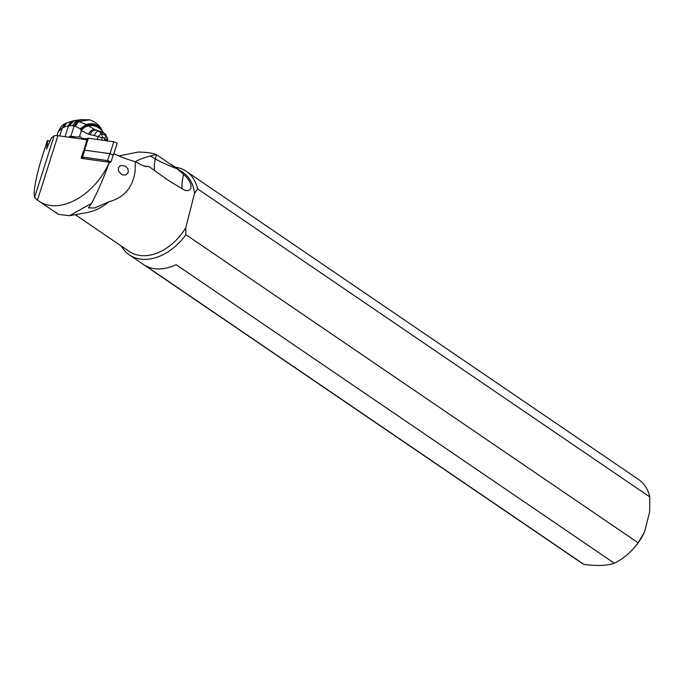 <?xml version="1.0" encoding="UTF-8"?>
<svg xmlns="http://www.w3.org/2000/svg" width="684" height="684" viewBox="0 0 684 684"><rect width="100%" height="100%" fill="white"/><g stroke="black" fill="none" stroke-linecap="round" stroke-linejoin="round"><path stroke-width="1.03" d="M87.766 138.228L85.397 139.545L87.98 138.185L83.987 150.104L110.047 153.643L113.176 155.157M110.047 153.643L113.818 141.768L117.238 143.101L113.818 141.768L88.356 138.219L84.585 150.095M49.941 141.306L47.88 140.468L47.256 140.93L40.681 161.458C35.388 180.02 33.354 191.973 34.585 197.325L37.458 200.147L57.926 135.714L86.868 139.75L83.987 150.104M75.291 214.69L129.25 251.456A47.769 33.482 -55.7 0 0 185.74 227.857L185.92 234.697A50.556 35.44 124.3 0 1 129.327 254.876L581.52 562.958A50.556 35.44 -55.7 0 0 583.914 564.403C597.132 566.113 607.272 565.719 614.326 563.223A50.556 35.44 -55.7 0 0 633.495 548.525L634.154 547.781A45.255 31.721 -55.7 0 0 643.473 534.178M185.74 227.857L194.504 193.469L197.608 188.861L649.8 496.943L649.629 512.034L644.55 531.955L638.121 542.78L185.92 234.697M649.8 496.943A50.556 35.44 -55.7 0 0 638.454 479.399L186.262 171.308A50.556 35.44 124.3 0 1 197.608 188.861M633.495 548.525A50.556 35.44 -55.7 0 0 638.121 542.78M614.326 563.223L176.139 264.682A50.556 35.44 -55.7 0 1 145.718 265.854L583.914 564.403M129.327 254.876A50.556 35.44 124.3 0 1 121.307 246.043M175.104 167.084A50.556 35.44 124.3 0 1 186.262 171.308M194.504 193.469A47.769 33.482 -55.7 0 0 183.047 172.496L171.137 164.374M118.845 155.926L138.253 152.045C146.479 152.199 152.438 153.011 156.14 154.473L176.959 168.674L183.594 174.411C195.402 184.492 191.554 194.196 183.021 189.331L168.751 180.67L149.009 166.563L145.889 166.563L141.528 165.049L135.27 161.706A26.539 4.335 17.6 0 1 113.886 153.643M183.56 189.519L183.021 189.331M37.458 200.147L58.499 214.391L69.571 215.699L91.639 203.259L88.467 207.868L94.648 207.97L109.038 201.712C124.18 197.616 132.876 187.39 135.124 171.043L135.27 161.706M135.381 161.757C137.997 159.936 142.973 158.03 150.326 156.037L156.14 154.473M144.281 166.195L149.009 166.563M57.926 135.714A13.27 2.163 -162.4 0 0 54.13 135.808L51.488 137.775L46.512 149.103L47.88 140.468M59.722 135.962L62.253 128.002L58.217 131.696C60.577 126.959 62.877 124.291 65.117 123.701L62.253 128.002A31.421 13.697 112.2 0 1 63.338 127.472A32.216 14.039 112.2 0 1 63.638 127.344L66.793 122.881A7.96 6.541 66.4 0 0 63.338 127.472M72.393 121.051L67.93 126.018A93.144 40.587 112.2 0 1 68.451 125.916A7.96 6.9 -100.5 0 1 73.325 120.863L66.793 122.881A7.96 6.541 66.4 0 1 67.135 122.752M73.325 120.863L77.369 120.923L74.214 125.728L80.31 128.814L81.362 130.644L79.344 137.014A39.809 6.498 17.6 0 1 79.515 137.005A39.809 6.498 -162.4 0 1 81.088 137.031L81.413 138.313L83.918 139.339M76.215 120.29L73.957 120.76L69.358 125.805L74.214 125.728L70.862 136.278A39.809 6.498 -162.4 0 0 79.173 137.014A39.809 6.498 -162.4 0 0 79.344 137.014M65.023 136.706L68.451 125.916L69.358 125.805M102.403 131.14L102.403 131.14C98.727 125.411 93.605 123.317 87.03 124.847L77.369 120.923M68.708 137.287L70.042 136.159A26.539 4.335 17.6 0 1 70.862 136.278M81.413 138.313A39.809 6.498 17.6 0 1 86.611 138.869M94.435 135.594L98.086 136.655L101.215 133.585L98.898 131.183C96.829 131.26 95.341 132.73 94.435 135.594L88.569 134.252L81.362 130.644C83.115 127.831 85.56 126.318 88.715 126.078L87.783 125.309L80.892 129.755M102.797 131.713L102.668 131.559C98.941 126.848 94.187 124.933 88.416 125.813C85.286 126.121 82.884 127.634 81.208 130.345M102.523 131.302C98.966 126.232 94.059 124.24 87.783 125.309L87.03 124.847L80.626 129.302M103.301 132.448L102.403 131.131M105.319 133.842L94.802 129.567L88.715 126.078M102.959 132.012L103.361 132.593M104.703 133.474L106.302 135.714L107.474 140.93M107.414 141.349L107.491 140.87M101.506 140.049L102.728 137.433L101.215 133.585L106.302 135.714L104.626 138.219L104.755 138.989A4.779 0.778 -162.4 0 1 107.046 140.297L106.892 140.801M101.796 131.909L94.802 129.567C92.075 129.55 90.006 131.114 88.569 134.252M102.292 131.029C98.667 124.599 93.306 122.402 86.201 124.437L80.31 128.814M38.039 200.557C58.439 215.622 94.589 196.214 109.329 162.27L81.618 158.406L81.131 157.816L83.875 150.164A3.181 0.522 -162.4 0 1 84.2 150.112A3.181 0.522 -162.4 0 1 84.765 150.155L82.567 157.089L107.619 160.586L111.03 161.92L109.047 163.048M82.567 157.089A3.181 0.522 17.6 0 0 81.995 157.046A3.181 0.522 17.6 0 0 81.67 157.106L81.293 157.32M111.022 161.869L113.236 154.986L109.825 153.652L84.765 150.155M91.639 203.259C97.94 191.332 103.831 177.669 109.329 162.27M128.318 171.812L127.84 168.674L125.377 166.169L121.521 165.383L120.093 165.836L118.494 167.614L118.298 169.923L118.939 171.787L122.017 174.771L125.428 175.07L127.711 173.343L128.318 171.812M109.149 162.766L110.74 161.877L107.79 160.672L82.738 157.183A2.916 0.479 -162.4 0 0 81.918 157.192L82.584 158.534L108.893 162.211M81.199 157.594L81.918 157.192M109.038 201.712A47.769 33.482 124.3 0 1 87.124 212.553L69.58 215.716M55.096 211.997L56.781 212.946M113.818 141.768L88.356 138.219M117.195 143.144L113.45 154.926M150.326 156.037L155.353 158.902L156.431 154.661M154.678 170.684A26.539 16.083 119.6 0 1 155.353 158.902A66.348 21.777 -165.7 0 0 176.959 168.674M183.594 174.411A26.539 4.309 -72.4 0 0 182.893 189.306M63.638 127.344A71.64 31.225 112.2 0 1 67.93 126.018M73.342 120.846L81.199 119.597L76.189 120.675L72.581 125.651M74.984 125.822L78.335 121.333L89.202 119.768M70.042 136.159L74.667 138.048M97.196 139.451L98.086 136.655A4.779 0.778 -162.4 0 1 102.172 137.946M104.293 140.442L104.755 138.989M102.728 137.433L104.626 138.219M101.429 131.781L95.957 130.037C93.349 129.986 91.357 131.516 89.98 134.62M81.199 119.597L89.69 119.862L78.711 121.47L75.325 125.907M54.13 135.808L34.585 197.325M81.67 157.106L83.875 150.164M107.619 160.586L109.825 153.652M82.738 157.183L83.115 158.526M108.166 162.014L107.79 160.672M110.74 161.877L109.431 162.535M113.458 154.977L117.238 143.101M65.117 123.701L66.793 122.881M58.268 131.533L56.977 135.603M103.01 132.021L103.429 132.628M107.773 139.143L105.285 133.808M89.69 119.862C96.051 122.239 100.12 125.728 101.89 130.345M111.03 161.92L113.236 154.986"/></g></svg>
